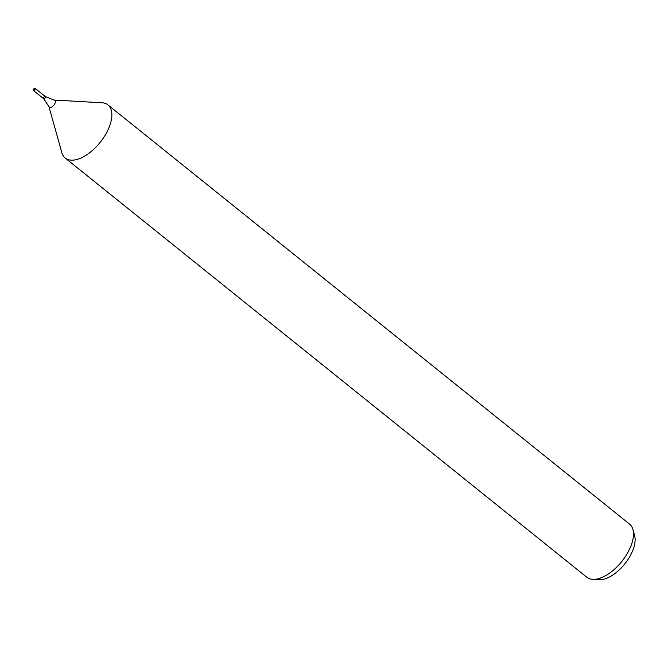<?xml version="1.0" encoding="UTF-8"?>
<svg xmlns="http://www.w3.org/2000/svg" width="668" height="668" viewBox="0 0 668 668"><rect width="100%" height="100%" fill="white"/><g stroke="black" fill="none" stroke-linecap="round" stroke-linejoin="round"><path stroke-width="1" d="M48.914 106.521L61.857 152.696A34.093 17.41 -51.2 0 0 65.213 158.049A34.093 17.41 -51.2 0 0 74.081 160.053A34.093 17.41 -51.2 0 0 104.901 135.621A34.093 17.41 -51.2 0 0 107.932 104.893A34.093 17.41 -51.2 0 0 101.987 102.763L54.1 100.058A4.409 2.255 -51.2 0 1 54.834 103.665A4.409 2.255 -51.2 0 1 50.492 107.473A4.409 2.255 -51.2 0 1 48.914 106.521L43.637 98.714A1.361 0.693 -51.2 0 0 43.996 98.797A1.361 0.693 -51.2 0 0 45.224 97.82A1.361 0.693 -51.2 0 0 45.349 96.584A1.361 0.693 -51.2 0 0 43.946 97.219A1.361 0.693 -51.2 0 0 43.637 98.714A1.361 0.693 -51.2 0 0 43.996 98.797A1.361 0.693 -51.2 0 0 45.224 97.82A1.361 0.693 -51.2 0 0 45.349 96.593L35.112 88.36A1.361 0.693 -51.2 0 0 34.753 88.285A1.361 0.693 -51.2 0 0 33.517 89.261A1.361 0.693 -51.2 0 0 33.4 90.489A1.361 0.693 -51.2 0 0 33.751 90.564A1.361 0.693 -51.2 0 0 34.986 89.587A1.361 0.693 -51.2 0 0 35.112 88.36M65.213 158.049L586.813 577.235A34.093 17.41 -51.2 0 0 592.758 579.365L599.104 579.715A30.16 15.397 -51.2 0 0 601.693 579.615A30.16 15.397 -51.2 0 0 626.025 562.322A30.16 15.397 -51.2 0 0 634.6 535.552L632.88 529.432A34.093 17.41 -51.2 0 0 629.523 524.079L107.932 104.893M592.758 579.365A34.093 17.41 -51.2 0 0 595.681 579.24A34.093 17.41 -51.2 0 0 623.186 559.692A34.093 17.41 -51.2 0 0 632.88 529.432M34.753 88.285L33.826 89.078M35.262 88.694L34.753 88.285L33.826 89.078L34.794 89.863M54.1 100.058L45.349 96.584M43.637 98.714L33.4 90.489"/></g></svg>
